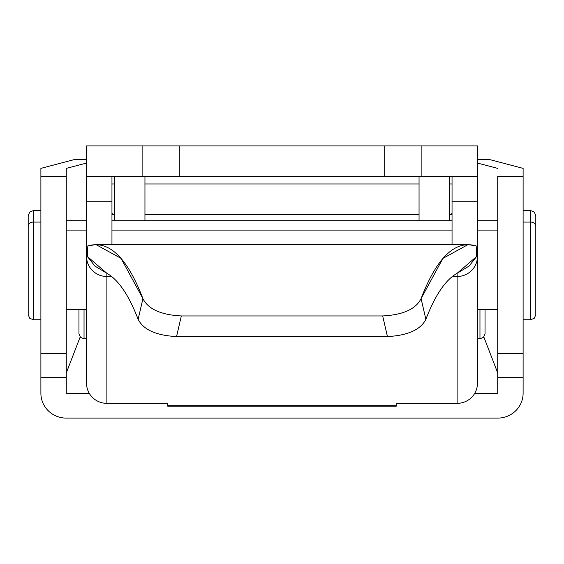 <?xml version="1.0" encoding="UTF-8"?>
<svg xmlns="http://www.w3.org/2000/svg" width="564" height="564" viewBox="0 0 564 564"><rect width="100%" height="100%" fill="white"/><g stroke="black" fill="none" stroke-linecap="round" stroke-linejoin="round"><path stroke-width="0.85" d="M419.052 176.356L419.052 220.771L419.052 176.356M449.508 220.771L449.508 176.356L449.508 220.771M477.426 145.9L477.426 176.356L384.719 176.356L384.719 145.9L477.426 145.9L421.879 145.9L421.879 176.356L477.426 176.356L477.426 145.9M86.574 176.356L86.574 145.9L384.719 145.9L179.281 145.9L179.281 176.356L384.719 176.356L86.574 176.356L142.121 176.356L142.121 145.9L86.574 145.9L86.574 201.736L86.574 176.356L111.954 176.356L111.954 244.586L111.954 201.736L86.574 201.736L86.574 251.015L86.574 201.736L111.954 201.736L111.954 176.356M144.948 220.771L144.948 176.356L144.948 220.771M114.492 176.356L114.492 220.771L114.492 176.356M179.281 145.9L142.121 145.9L142.121 176.356L179.281 176.356L179.281 145.9M421.879 145.9L384.719 145.9L384.719 176.356L421.879 176.356L421.879 145.9M479.964 309.601L479.964 338.788L479.964 309.601M477.426 338.788L479.964 338.788L483.524 337.328L485.04 333.712L485.04 309.601M84.036 309.601L84.036 338.788L84.036 309.601M78.96 309.601L78.96 333.712L80.476 337.328L84.036 338.788L86.574 338.788M87.829 245.925L95.986 244.586L121.105 258.425L142.918 298.631C148.205 309.135 161.008 314.909 181.326 315.946L382.674 315.946C403.027 314.895 415.83 309.121 421.082 298.631L442.895 258.425L468.014 244.586L476.171 245.925C455.24 239.756 436.881 257.332 421.082 298.631L425.869 319.33C420.575 329.764 407.765 335.509 387.447 336.567L382.674 315.946L181.326 315.946L176.553 336.567L387.447 336.567L176.553 336.567C156.2 335.495 143.397 329.75 138.131 319.33C128.916 295.233 118.496 279.892 106.878 273.293L106.878 276.494L111.609 276.494L106.878 276.494L106.878 403.345L167.79 403.345L167.79 405.763L396.21 405.763L396.21 403.345L457.122 403.345L457.122 273.293C445.504 279.892 435.084 295.233 425.869 319.33C435.084 295.233 445.504 279.892 457.122 273.293L476.686 256.458L476.171 245.925L476.686 256.458L477.426 251.015L477.426 383.414A20.304 19.93 180 0 1 457.122 403.345L396.21 403.345L396.21 405.763L167.79 405.763L167.79 403.345L106.878 403.345A20.304 19.93 180 0 1 86.574 383.414L86.574 251.015L87.314 256.458L106.878 273.293C118.496 279.892 128.916 295.233 138.131 319.33L142.918 298.631C127.119 257.332 108.76 239.756 87.829 245.925L87.314 256.458L87.829 245.925M452.391 276.494L457.122 276.494L452.391 276.494M477.426 201.736L477.426 251.015L477.426 201.736L452.046 201.736L452.046 176.356L452.046 244.586L452.046 201.736L477.426 201.736L477.426 176.356L477.426 201.736M452.046 176.356L477.426 176.356M167.79 405.763L167.79 406.228L396.21 406.228L396.21 405.763M138.131 319.33C143.397 329.75 156.2 335.495 176.553 336.567L181.326 315.946C161.008 314.909 148.205 309.135 142.918 298.631L138.131 319.33M421.082 298.631C415.83 309.121 403.027 314.895 382.674 315.946L387.447 336.567C407.765 335.509 420.575 329.764 425.869 319.33L421.082 298.631M457.122 403.345A20.304 19.93 -0 0 0 477.426 383.414L477.426 256.564A20.304 19.93 180 0 1 457.122 276.494L457.122 403.345M476.686 256.458L469.072 266.081L457.122 273.293L457.122 276.494A20.304 19.93 0 0 0 477.426 256.564L477.426 251.015L476.686 256.458M86.574 383.414A20.304 19.93 -0 0 0 106.878 403.345L106.878 276.494A20.304 19.93 180 0 1 86.574 256.564L86.574 383.414M87.314 256.458L86.574 251.015L86.574 256.564A20.304 19.93 0 0 0 106.878 276.494L106.878 273.293L94.928 266.081L87.314 256.458M523.11 319.753L530.724 319.753L534.284 318.293L535.8 314.677L535.8 226.086A5.076 4.011 180 0 0 530.724 222.075L530.724 319.753L530.724 222.075A5.076 4.011 0 0 1 535.8 226.086L535.8 215.695L534.284 212.078L530.724 210.619L530.724 222.075L530.724 210.619L523.11 210.619M523.11 222.075L530.724 222.075L523.11 222.075M66.27 230.091L86.574 230.091L66.27 230.091M111.954 230.091L452.046 230.091L111.954 230.091M477.426 230.091L497.73 230.091L477.426 230.091M40.89 210.619L33.276 210.619L29.716 212.078L28.2 215.695L28.2 226.086A5.076 4.011 0 0 1 33.276 222.075L33.276 319.753L33.276 222.075L40.89 222.075L33.276 222.075L33.276 210.619L33.276 222.075A5.076 4.011 180 0 0 28.2 226.086L28.2 314.677L29.716 318.293L33.276 319.753L40.89 319.753M28.2 226.086L28.2 304.292L28.2 226.086M66.27 353.713L66.27 176.377L40.89 176.377L40.89 353.713L66.27 353.713L40.89 353.713L40.89 377.654L66.27 377.654L66.27 353.713L66.27 377.654L40.89 377.654L40.89 393.249A25.38 24.851 180 0 0 66.27 418.1L497.73 418.1A25.38 24.851 180 0 0 523.11 393.249L523.11 377.654L497.73 377.654L497.73 393.249L474.782 393.249L497.73 393.249L497.73 377.654L523.11 377.654L523.11 393.249A25.38 24.851 -0 0 1 497.73 418.1L66.27 418.1A25.38 24.851 -0 0 1 40.89 393.249L40.89 176.377L66.27 176.377L66.27 168.396L86.574 163.052L66.27 168.396L66.27 353.713M66.27 393.249L66.27 377.654L66.27 393.249L89.218 393.249L66.27 393.249M477.426 159.344L488.805 159.344L477.426 159.344M523.11 168.375L488.805 159.344L523.11 168.375L523.11 176.377L523.11 168.375M497.73 176.377L523.11 176.377L523.11 377.654L523.11 176.377L497.73 176.377L497.73 353.713L523.11 353.713L497.73 353.713L497.73 377.654L497.73 176.377M477.426 163.052L497.73 168.396L477.426 163.052M40.89 168.375L40.89 176.377L40.89 168.375L75.195 159.344L40.89 168.375M86.574 159.344L75.195 159.344L86.574 159.344M80.166 336.997L66.27 372.973L80.166 336.997M497.73 372.973L483.834 336.997L497.73 372.973M111.954 183.97L114.492 183.97L111.954 183.97M144.948 183.97L419.052 183.97L144.948 183.97M449.508 183.97L452.046 183.97L449.508 183.97M111.954 212.931L112.588 214.426L114.492 214.426L112.588 214.426L111.954 212.931M144.948 214.426L419.052 214.426L144.948 214.426M449.508 214.426L451.411 214.426L452.046 212.931L451.411 214.426L449.508 214.426M95.986 244.586L468.014 244.586M66.27 309.601L86.574 309.601M477.426 309.601L497.73 309.601M66.27 220.771L86.574 220.771M111.954 220.771L452.046 220.771M477.426 220.771L497.73 220.771"/></g></svg>
